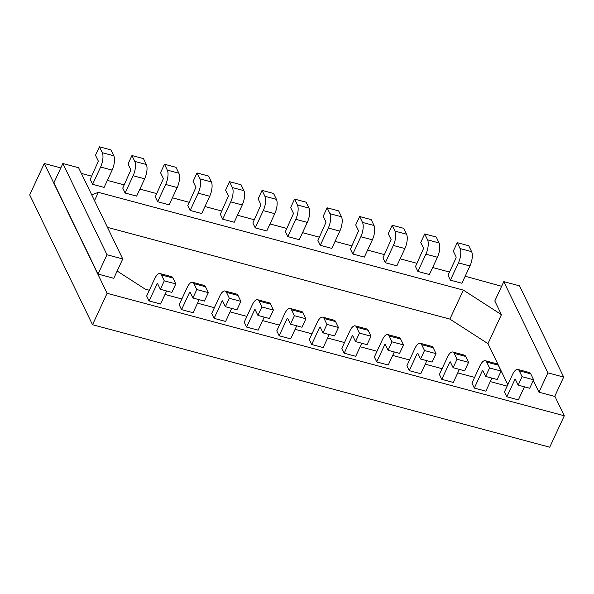 <?xml version="1.0" encoding="UTF-8"?>
<svg xmlns="http://www.w3.org/2000/svg" width="594" height="594" viewBox="0 0 594 594"><rect width="100%" height="100%" fill="white"/><g stroke="black" fill="none" stroke-linecap="round" stroke-linejoin="round"><path stroke-width="0.89" d="M507.811 384.66L487.964 343.651L449.888 319.097L107.462 227.368M94.52 200.624L98.366 192.33L91.728 194.854M449.888 319.097L463.35 290.102L98.366 192.33M487.964 343.651L501.425 314.657L463.35 290.102M117.144 271.05L145.233 289.159L149.324 290.258M164.998 294.453L181.853 298.975M197.527 303.17L214.382 307.685M230.049 311.88L246.911 316.402M262.578 320.597L279.44 325.111M295.107 329.314L311.969 333.828M327.636 338.023L344.498 342.545M360.164 346.74L377.027 351.254M392.693 355.45L409.556 359.971M425.222 364.167L442.084 368.681M457.751 372.884L474.613 377.398M490.28 381.593L507.142 386.115M501.425 314.657L494.802 300.972L503.779 281.638L519.527 285.863L563.676 377.079L554.707 396.413L538.951 392.189L547.928 372.861L563.676 377.079M503.779 281.638L547.928 372.861M533.286 380.487L538.951 392.189M122.75 258.962L78.601 167.738L62.853 163.521L53.876 182.855L98.025 274.072L113.781 278.289L122.75 258.962L107.002 254.737L98.025 274.072M62.853 163.521L107.002 254.737M208.338 292.634L196.807 289.545L192.887 298.002L204.41 301.091L208.338 292.634L205.479 286.739A10.789 4.188 105 0 0 204.069 285.38L192.545 282.291A10.789 4.188 105 0 0 187.207 287.451L179.18 304.729L181.564 309.645L193.087 312.726L199.146 299.68M273.396 310.061L261.865 306.972L257.937 315.429L269.468 318.518L273.396 310.061L270.537 304.165A10.789 4.188 105 0 0 269.127 302.806L257.603 299.718A10.789 4.188 105 0 0 252.257 304.878L244.238 322.156L246.614 327.071L258.145 330.16L264.196 317.107M338.446 327.487L326.923 324.406L322.995 332.863L334.526 335.944L338.446 327.487L335.595 321.599A10.789 4.188 105 0 0 334.184 320.233L322.653 317.144A10.789 4.188 105 0 0 317.315 322.304L309.296 339.582L311.672 344.498L323.203 347.587L329.254 334.533M403.504 344.921L391.981 341.832L388.053 350.289L399.576 353.378L403.504 344.921L400.653 339.026A10.789 4.188 105 0 0 399.242 337.659L387.711 334.578A10.789 4.188 105 0 0 382.373 339.738L374.354 357.016L376.73 361.924L388.253 365.013L394.312 351.967M468.562 362.347L457.038 359.259L453.111 367.716L464.634 370.805L468.562 362.347L465.711 356.452A10.789 4.188 105 0 0 464.293 355.093L452.769 352.004A10.789 4.188 105 0 0 447.431 357.165L439.411 374.443L441.788 379.351L453.311 382.439L459.37 369.394M533.62 379.774L522.096 376.685L518.168 385.142L529.692 388.231L533.62 379.774L530.769 373.878A10.789 4.188 105 0 0 529.351 372.52L517.827 369.431A10.789 4.188 105 0 0 512.488 374.591L504.469 391.869L506.845 396.785L518.369 399.866L524.428 386.82M554.811 396.176L564.3 415.778L107.113 293.302L44.283 163.484L60.811 167.916M465.176 276.24L501.626 286.278M81.348 173.418L91.699 176.188M107.365 180.39L124.228 184.905M139.894 189.1L156.757 193.614M172.423 197.817L189.286 202.331M204.952 206.526L221.814 211.048M237.481 215.243L254.343 219.758M270.01 223.96L286.872 228.475M302.539 232.67L319.401 237.184M335.068 241.387L351.93 245.901M367.597 250.096L384.452 254.618M400.126 258.813L416.981 263.328M432.655 267.53L449.51 272.045M461.924 283.249L450.401 280.16L448.024 275.245L456.044 257.967L456.155 257.016L453.304 251.121L457.231 242.664L468.755 245.753L471.606 251.648A10.789 4.188 105 0 1 469.951 265.971L461.924 283.249M424.703 233.947L436.226 237.036L439.077 242.931A10.789 4.188 105 0 1 437.422 257.254L429.395 274.532L417.872 271.443L415.496 266.535L423.626 248.299L420.775 242.404L424.703 233.947L427.554 239.842A10.789 4.188 105 0 1 425.891 254.165L417.872 271.443M392.174 225.237L403.697 228.326L406.548 234.214A10.789 4.188 105 0 1 404.893 248.544L396.874 265.822L385.343 262.734L382.967 257.818L391.097 239.59L388.246 233.694L392.174 225.237L395.025 231.133A10.789 4.188 105 0 1 393.362 245.456L385.343 262.734M359.645 216.52L371.168 219.609L374.02 225.505A10.789 4.188 105 0 1 372.364 239.828L364.345 257.105L352.814 254.017L350.438 249.109L358.568 230.873L355.717 224.978L359.645 216.52L362.496 222.416A10.789 4.188 105 0 1 360.833 236.739L352.814 254.017M327.116 207.811L338.639 210.892L341.491 216.788A10.789 4.188 105 0 1 339.835 231.111L331.816 248.389L320.285 245.307L317.909 240.392L326.039 222.156L323.188 216.268L327.116 207.811L329.967 213.699A10.789 4.188 105 0 1 328.311 228.029L320.285 245.307M294.587 199.094L306.11 202.183L308.962 208.078A10.789 4.188 105 0 1 307.306 222.401L299.287 239.679L287.756 236.59L285.38 231.675L293.51 213.446L290.659 207.551L294.587 199.094L297.438 204.989A10.789 4.188 105 0 1 295.782 219.312L287.756 236.59M262.058 190.377L273.582 193.466L276.433 199.361A10.789 4.188 105 0 1 274.777 213.684L266.758 230.962L255.234 227.873L252.851 222.965L260.981 204.73L258.13 198.834L262.058 190.377L264.909 196.272A10.789 4.188 105 0 1 263.253 210.595L255.234 227.873M229.529 181.667L241.053 184.756L243.911 190.644A10.789 4.188 105 0 1 242.248 204.975L234.229 222.253L222.705 219.164L220.322 214.248L228.46 196.02L225.601 190.125L229.529 181.667L232.38 187.563A10.789 4.188 105 0 1 230.724 201.886L222.705 219.164M197 172.951L208.524 176.039L211.382 181.935A10.789 4.188 105 0 1 209.719 196.258L201.7 213.536L190.177 210.447L187.801 205.539L195.931 187.303L193.072 181.408L197 172.951L199.851 178.846A10.789 4.188 105 0 1 198.196 193.169L190.177 210.447M164.471 164.241L176.002 167.322L178.853 173.218A10.789 4.188 105 0 1 177.19 187.541L169.171 204.819L157.648 201.737L155.272 196.822L163.402 178.586L160.543 172.698L164.471 164.241L167.322 170.129A10.789 4.188 105 0 1 165.667 184.459L157.648 201.737M131.942 155.524L143.473 158.613L146.324 164.508A10.789 4.188 105 0 1 144.661 178.831L136.642 196.109L125.119 193.02L122.743 188.105L130.873 169.877L128.022 163.981L131.942 155.524L134.793 161.42A10.789 4.188 105 0 1 133.138 175.742L125.119 193.02M99.413 146.807L110.944 149.896L113.796 155.791A10.789 4.188 105 0 1 112.132 170.114L104.113 187.392L92.59 184.303L90.214 179.395L98.344 161.16L95.493 155.264L99.413 146.807L102.272 152.703A10.789 4.188 105 0 1 100.609 167.025L92.59 184.303M501.091 371.057L489.567 367.976L485.64 376.433L497.163 379.514L501.091 371.057L498.24 365.169A10.789 4.188 105 0 0 496.822 363.803L485.298 360.714A10.789 4.188 105 0 0 479.959 365.874L471.94 383.152L474.316 388.068L485.84 391.156L491.899 378.103M436.033 353.63L424.51 350.542L420.582 358.999L432.105 362.088L436.033 353.63L433.182 347.735A10.789 4.188 105 0 0 431.764 346.376L420.24 343.287A10.789 4.188 105 0 0 414.902 348.448L406.883 365.726L409.259 370.641L420.782 373.73L426.841 360.677M370.975 336.204L359.452 333.115L355.524 341.572L367.055 344.661L370.975 336.204L368.124 330.309A10.789 4.188 105 0 0 366.713 328.95L355.182 325.861A10.789 4.188 105 0 0 349.844 331.021L341.825 348.299L344.201 353.215L355.732 356.296L361.783 343.25M305.917 318.778L294.394 315.689L290.466 324.146L301.997 327.235L305.917 318.778L303.066 312.882A10.789 4.188 105 0 0 301.655 311.523L290.124 308.435A10.789 4.188 105 0 0 284.786 313.595L276.767 330.873L279.143 335.781L290.674 338.87L296.725 325.824M240.867 301.351L229.336 298.262L225.416 306.719L236.939 309.808L240.867 301.351L238.008 295.456A10.789 4.188 105 0 0 236.598 294.089L225.074 291.008A10.789 4.188 105 0 0 219.735 296.168L211.709 313.446L214.092 318.354L225.616 321.443L231.675 308.397M149.035 300.928L157.41 283.308L160.358 289.293L171.881 292.382L175.809 283.917L172.958 278.029A10.789 4.188 105 0 0 171.54 276.663L160.016 273.574A10.789 4.188 105 0 0 154.678 278.735L146.659 296.012L149.035 300.928L160.558 304.017L166.617 290.971M564.3 415.778L549.717 447.193L92.53 324.718L29.7 194.899L44.283 163.484M107.113 293.302L92.53 324.718M160.016 273.574A10.789 4.188 105 0 1 161.427 274.94L164.278 280.836L160.358 289.293M175.809 283.917L164.278 280.836M181.564 309.645L189.583 292.367L190.028 292.107L192.887 298.002M192.545 282.291A10.789 4.188 105 0 1 193.956 283.65L196.807 289.545M214.092 318.354L222.111 301.076L222.557 300.824L225.416 306.719M225.074 291.008A10.789 4.188 105 0 1 226.485 292.367L229.336 298.262M246.614 327.071L254.64 309.793L255.086 309.541L257.937 315.429M257.603 299.718A10.789 4.188 105 0 1 259.014 301.084L261.865 306.972M279.143 335.781L287.169 318.503L287.615 318.25L290.466 324.146M290.124 308.435A10.789 4.188 105 0 1 291.543 309.793L294.394 315.689M311.672 344.498L319.691 327.22L320.144 326.967L322.995 332.863M322.653 317.144A10.789 4.188 105 0 1 324.072 318.51L326.923 324.406M344.201 353.215L352.22 335.937L352.673 335.677L355.524 341.572M355.182 325.861A10.789 4.188 105 0 1 356.6 327.22L359.452 333.115M376.73 361.924L384.749 344.646L385.202 344.394L388.053 350.289M387.711 334.578A10.789 4.188 105 0 1 389.129 335.937L391.981 341.832M409.259 370.641L417.278 353.363L417.731 353.111L420.582 358.999M420.24 343.287A10.789 4.188 105 0 1 421.658 344.654L424.51 350.542M441.788 379.351L449.806 362.073L450.259 361.82L453.111 367.716M452.769 352.004A10.789 4.188 105 0 1 454.187 353.363L457.038 359.259M474.316 388.068L482.335 370.79L482.788 370.537L485.64 376.433M485.298 360.714A10.789 4.188 105 0 1 486.709 362.08L489.567 367.976M457.231 242.664L460.083 248.559A10.789 4.188 105 0 1 458.42 262.882L450.401 280.16M506.845 396.785L514.864 379.507L515.317 379.247L518.168 385.142M517.827 369.431A10.789 4.188 105 0 1 519.238 370.79L522.096 376.685M157.054 283.65L157.707 283.828M172.958 278.029L161.427 274.94M189.583 292.367L190.236 292.538M205.479 286.739L193.956 283.65M222.111 301.076L222.765 301.255M238.008 295.456L226.485 292.367M254.64 309.793L255.294 309.964M270.537 304.165L259.014 301.084M287.169 318.503L287.823 318.681M303.066 312.882L291.543 309.793M319.691 327.22L320.352 327.398M335.595 321.599L324.072 318.51M352.22 335.937L352.881 336.107M368.124 330.309L356.6 327.22M384.749 344.646L385.409 344.824M400.653 339.026L389.129 335.937M417.278 353.363L417.938 353.534M433.182 347.735L421.658 344.654M449.806 362.073L450.467 362.251M465.711 356.452L454.187 353.363M482.335 370.79L482.996 370.968M498.24 365.169L486.709 362.08M100.609 167.025L112.132 170.114M102.272 152.703L113.796 155.791M133.138 175.742L144.661 178.831M134.793 161.42L146.324 164.508M165.667 184.459L177.19 187.541M167.322 170.129L178.853 173.218M198.196 193.169L209.719 196.258M199.851 178.846L211.382 181.935M230.724 201.886L242.248 204.975M232.38 187.563L243.911 190.644M263.253 210.595L274.777 213.684M264.909 196.272L276.433 199.361M295.782 219.312L307.306 222.401M297.438 204.989L308.962 208.078M328.311 228.029L339.835 231.111M329.967 213.699L341.491 216.788M360.833 236.739L372.364 239.828M362.496 222.416L374.02 225.505M393.362 245.456L404.893 248.544M395.025 231.133L406.548 234.214M425.891 254.165L437.422 257.254M427.554 239.842L439.077 242.931M460.083 248.559L471.606 251.648M458.42 262.882L469.951 265.971M514.864 379.507L515.525 379.677M530.769 373.878L519.238 370.79"/></g></svg>
